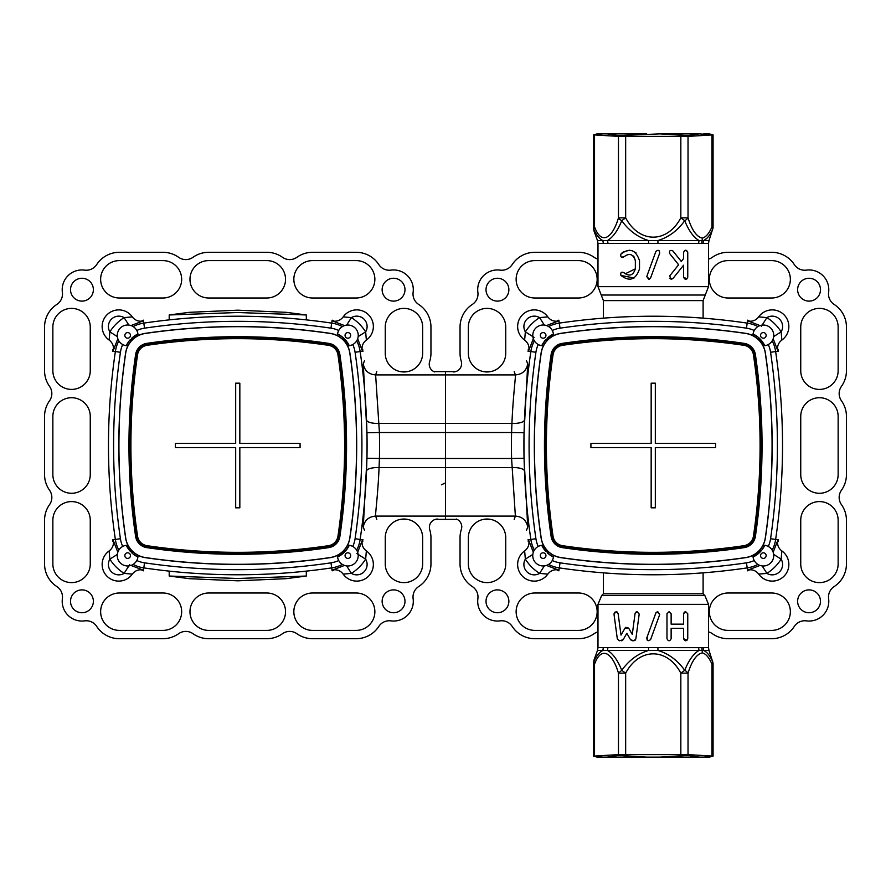 <?xml version="1.0" encoding="UTF-8"?>
<svg xmlns="http://www.w3.org/2000/svg" width="891" height="891" viewBox="0 0 891 891"><rect width="100%" height="100%" fill="white"/><g stroke="black" fill="none" stroke-linecap="round" stroke-linejoin="round"><path stroke-width="1.34" d="M817.136 609.388A11.427 11.427 0 0 0 817.136 593.228A11.427 11.427 0 0 0 800.976 593.228A11.427 11.427 0 0 0 800.976 609.388A11.427 11.427 0 0 0 817.136 609.388M817.136 281.612A11.427 11.427 0 0 0 800.976 281.612A11.427 11.427 0 0 0 800.976 297.772A11.427 11.427 0 0 0 817.136 297.772A11.427 11.427 0 0 0 817.136 281.612M489.359 609.388A11.427 11.427 0 0 1 489.359 593.228A11.427 11.427 0 0 1 505.52 593.228A11.427 11.427 0 0 1 505.52 609.388A11.427 11.427 0 0 1 489.359 609.388M489.359 281.612A11.427 11.427 0 0 0 489.359 297.772A11.427 11.427 0 0 0 505.52 297.772A11.427 11.427 0 0 0 505.52 281.612A11.427 11.427 0 0 0 489.359 281.612M441.435 484.793L445.5 482.9M456.303 519.041A8.309 8.309 0 0 1 461.36 529.41A27.008 27.008 0 0 0 460.046 537.741L460.046 563.914A27.008 27.008 0 0 0 472.319 586.556A12.463 12.463 0 0 1 477.877 598.674A19.736 19.736 0 0 0 500.074 620.871A12.463 12.463 0 0 1 512.191 626.429A27.008 27.008 0 0 0 534.834 638.702L578.459 638.702A27.008 27.008 0 0 0 594.097 633.713A12.463 12.463 0 0 1 597.984 631.864M708.512 631.864A12.463 12.463 0 0 1 712.399 633.713A27.008 27.008 0 0 0 728.036 638.702L771.662 638.702A27.008 27.008 0 0 0 794.304 626.429A12.463 12.463 0 0 1 806.411 620.871A19.736 19.736 0 0 0 828.619 598.674A12.463 12.463 0 0 1 834.165 586.556A27.008 27.008 0 0 0 846.45 563.914L846.45 520.288A27.008 27.008 0 0 0 841.46 504.651A12.463 12.463 0 0 1 841.46 490.217A27.008 27.008 0 0 0 846.45 474.58L846.45 416.42A27.008 27.008 0 0 0 841.46 400.783A12.463 12.463 0 0 1 841.46 386.349A27.008 27.008 0 0 0 846.45 370.712L846.45 327.086A27.008 27.008 0 0 0 834.165 304.444A12.463 12.463 0 0 1 828.619 292.326A19.736 19.736 0 0 0 806.411 270.129A12.463 12.463 0 0 1 794.304 264.571A27.008 27.008 0 0 0 771.662 252.298L728.036 252.298A27.008 27.008 0 0 0 712.399 257.287A12.463 12.463 0 0 1 708.512 259.136M597.984 259.136A12.463 12.463 0 0 1 594.097 257.287A27.008 27.008 0 0 0 578.459 252.298L534.834 252.298A27.008 27.008 0 0 0 512.191 264.571A12.463 12.463 0 0 1 500.074 270.129A19.736 19.736 0 0 0 477.877 292.326A12.463 12.463 0 0 1 472.319 304.444A27.008 27.008 0 0 0 460.046 327.086L460.046 353.259A27.008 27.008 0 0 0 461.237 361.2A8.309 8.309 0 0 1 453.296 371.959M838.141 520.288L838.141 563.914A18.7 18.7 0 0 1 819.442 582.614A18.7 18.7 0 0 1 800.742 563.914L800.742 520.288A18.7 18.7 0 0 1 819.442 501.588A18.7 18.7 0 0 1 838.141 520.288M771.662 297.995L728.036 297.995A18.7 18.7 0 0 1 709.336 279.306A18.7 18.7 0 0 1 728.036 260.606L771.662 260.606A18.7 18.7 0 0 1 790.362 279.306A18.7 18.7 0 0 1 771.662 297.995M534.834 297.995L578.459 297.995A18.7 18.7 0 0 0 597.159 279.306A18.7 18.7 0 0 0 578.459 260.606L534.834 260.606A18.7 18.7 0 0 0 516.134 279.306A18.7 18.7 0 0 0 534.834 297.995M534.834 630.394A18.7 18.7 0 0 1 516.134 611.694A18.7 18.7 0 0 1 534.834 593.005L578.459 593.005A18.7 18.7 0 0 1 597.159 611.694A18.7 18.7 0 0 1 578.459 630.394L534.834 630.394M468.354 353.259L468.354 327.086A18.7 18.7 0 0 1 487.054 308.386A18.7 18.7 0 0 1 505.743 327.086L505.743 353.259A18.7 18.7 0 0 1 487.054 371.959A18.7 18.7 0 0 1 468.354 353.259M505.743 537.741A18.7 18.7 0 0 0 487.054 519.041A18.7 18.7 0 0 0 468.354 537.741L468.354 563.914A18.7 18.7 0 0 0 487.054 582.614A18.7 18.7 0 0 0 505.743 563.914L505.743 537.741M838.141 370.712L838.141 327.086A18.7 18.7 0 0 0 819.442 308.386A18.7 18.7 0 0 0 800.742 327.086L800.742 370.712A18.7 18.7 0 0 0 819.442 389.412A18.7 18.7 0 0 0 838.141 370.712M728.036 593.005A18.7 18.7 0 0 0 709.336 611.694A18.7 18.7 0 0 0 728.036 630.394L771.662 630.394A18.7 18.7 0 0 0 790.362 611.694A18.7 18.7 0 0 0 771.662 593.005L728.036 593.005M800.742 474.58L800.742 416.42A18.7 18.7 0 0 1 819.442 397.72A18.7 18.7 0 0 1 838.141 416.42L838.141 474.58A18.7 18.7 0 0 1 819.442 493.28A18.7 18.7 0 0 1 800.742 474.58M73.864 281.612A11.427 11.427 90 0 0 73.864 297.772A11.427 11.427 90 0 0 90.024 297.772A11.427 11.427 90 0 0 90.024 281.612A11.427 11.427 90 0 0 73.864 281.612M73.864 609.388A11.427 11.427 90 0 0 90.024 609.388A11.427 11.427 90 0 0 90.024 593.228A11.427 11.427 90 0 0 73.864 593.228A11.427 11.427 90 0 0 73.864 609.388M401.641 281.612A11.427 11.427 -90 0 1 401.641 297.772A11.427 11.427 -90 0 1 385.48 297.772A11.427 11.427 -90 0 1 385.48 281.612A11.427 11.427 -90 0 1 401.641 281.612M401.641 609.388A11.427 11.427 90 0 0 401.641 593.228A11.427 11.427 90 0 0 385.48 593.228A11.427 11.427 90 0 0 385.48 609.388A11.427 11.427 90 0 0 401.641 609.388M434.697 371.959A8.309 8.309 -90 0 1 429.64 361.59A27.008 27.008 90 0 0 430.954 353.259L430.954 327.086A27.008 27.008 90 0 0 418.681 304.444A12.463 12.463 -90 0 1 413.123 292.326A19.736 19.736 -90 0 0 390.926 270.129A12.463 12.463 90 0 1 378.809 264.571A27.008 27.008 -90 0 0 356.166 252.298L312.541 252.298A27.008 27.008 -90 0 0 296.903 257.287A12.463 12.463 90 0 1 282.469 257.287A27.008 27.008 -90 0 0 266.843 252.298L208.672 252.298A27.008 27.008 90 0 0 193.035 257.287A12.463 12.463 -90 0 1 178.601 257.287A27.008 27.008 90 0 0 162.964 252.298L119.338 252.298A27.008 27.008 90 0 0 96.696 264.571A12.463 12.463 -90 0 1 84.589 270.129A19.736 19.736 -90 0 0 62.381 292.326A12.463 12.463 90 0 1 56.835 304.444A27.008 27.008 -90 0 0 44.55 327.086L44.55 370.712A27.008 27.008 -90 0 0 49.54 386.349A12.463 12.463 90 0 1 49.54 400.783A27.008 27.008 -90 0 0 44.55 416.42L44.55 474.58A27.008 27.008 90 0 0 49.54 490.217A12.463 12.463 -90 0 1 49.54 504.651A27.008 27.008 90 0 0 44.55 520.288L44.55 563.914A27.008 27.008 90 0 0 56.835 586.556A12.463 12.463 -90 0 1 62.381 598.674A19.736 19.736 90 0 0 84.589 620.871A12.463 12.463 90 0 1 96.696 626.429A27.008 27.008 -90 0 0 119.338 638.702L162.964 638.702A27.008 27.008 -90 0 0 178.601 633.713A12.463 12.463 90 0 1 193.035 633.713A27.008 27.008 -90 0 0 208.672 638.702L266.843 638.702A27.008 27.008 90 0 0 282.469 633.713A12.463 12.463 -90 0 1 296.903 633.713A27.008 27.008 90 0 0 312.541 638.702L356.166 638.702A27.008 27.008 90 0 0 378.809 626.429A12.463 12.463 -90 0 1 390.926 620.871A19.736 19.736 90 0 0 413.123 598.674A12.463 12.463 90 0 1 418.681 586.556A27.008 27.008 -90 0 0 430.954 563.914L430.954 537.741A27.008 27.008 -90 0 0 429.763 529.8A8.309 8.309 -90 0 1 437.704 519.041M52.859 370.712L52.859 327.086A18.7 18.7 -90 0 1 71.558 308.386A18.7 18.7 -90 0 1 90.258 327.086L90.258 370.712A18.7 18.7 -90 0 1 71.558 389.412A18.7 18.7 -90 0 1 52.859 370.712M266.843 297.995A18.7 18.7 90 0 0 285.532 279.306A18.7 18.7 90 0 0 266.843 260.606L208.672 260.606A18.7 18.7 -90 0 0 189.972 279.306A18.7 18.7 -90 0 0 208.672 297.995L266.843 297.995M119.338 593.005L162.964 593.005A18.7 18.7 -90 0 1 181.664 611.694A18.7 18.7 -90 0 1 162.964 630.394L119.338 630.394A18.7 18.7 -90 0 1 100.638 611.694A18.7 18.7 -90 0 1 119.338 593.005M356.166 593.005L312.541 593.005A18.7 18.7 90 0 0 293.841 611.694A18.7 18.7 90 0 0 312.541 630.394L356.166 630.394A18.7 18.7 90 0 0 374.866 611.694A18.7 18.7 90 0 0 356.166 593.005M208.672 593.005L266.843 593.005A18.7 18.7 -90 0 1 285.532 611.694A18.7 18.7 -90 0 1 266.843 630.394L208.672 630.394A18.7 18.7 90 0 1 189.972 611.694A18.7 18.7 90 0 1 208.672 593.005M356.166 260.606A18.7 18.7 -90 0 1 374.866 279.306A18.7 18.7 -90 0 1 356.166 297.995L312.541 297.995A18.7 18.7 -90 0 1 293.841 279.306A18.7 18.7 -90 0 1 312.541 260.606L356.166 260.606M422.646 537.741L422.646 563.914A18.7 18.7 -90 0 1 403.946 582.614A18.7 18.7 -90 0 1 385.257 563.914L385.257 537.741A18.7 18.7 -90 0 1 403.946 519.041A18.7 18.7 -90 0 1 422.646 537.741M385.257 353.259A18.7 18.7 90 0 0 403.946 371.959A18.7 18.7 90 0 0 422.646 353.259L422.646 327.086A18.7 18.7 90 0 0 403.946 308.386A18.7 18.7 90 0 0 385.257 327.086L385.257 353.259M52.859 520.288L52.859 563.914A18.7 18.7 90 0 0 71.558 582.614A18.7 18.7 90 0 0 90.258 563.914L90.258 520.288A18.7 18.7 90 0 0 71.558 501.588A18.7 18.7 90 0 0 52.859 520.288M162.964 297.995A18.7 18.7 90 0 0 181.664 279.306A18.7 18.7 90 0 0 162.964 260.606L119.338 260.606A18.7 18.7 90 0 0 100.638 279.306A18.7 18.7 90 0 0 119.338 297.995L162.964 297.995M90.258 416.42L90.258 474.58A18.7 18.7 -90 0 1 71.558 493.28A18.7 18.7 -90 0 1 52.859 474.58L52.859 416.42A18.7 18.7 90 0 1 71.558 397.72A18.7 18.7 90 0 1 90.258 416.42M764.768 545.314A10.391 10.391 -90 0 1 766.271 565.573A10.391 10.391 -90 0 1 752.973 555.316A23.366 23.366 -90 0 1 745.689 557.655A634.136 634.136 -90 0 1 560.807 557.655A23.366 23.366 -90 0 1 553.523 555.316A10.391 10.391 -90 0 1 533.174 558.534A10.391 10.391 -90 0 1 543.432 545.225A23.366 23.366 -90 0 1 541.093 537.941A634.136 634.136 -90 0 1 541.093 353.059A23.366 23.366 -90 0 1 543.432 345.775A10.391 10.391 -90 0 1 540.213 325.427A10.391 10.391 -90 0 1 553.523 335.684A23.366 23.366 -90 0 1 560.807 333.345A634.136 634.136 -90 0 1 745.689 333.345A23.366 23.366 -90 0 1 752.973 335.684A10.391 10.391 -90 0 1 773.321 332.466A10.391 10.391 -90 0 1 763.064 345.775A23.366 23.366 -90 0 1 765.391 353.059A634.136 634.136 -90 0 1 765.391 537.941A23.366 23.366 -90 0 1 763.064 545.225A10.391 10.391 -90 0 1 764.768 545.314L761.738 550.126L753.062 557.02A24.926 24.926 -90 0 0 764.768 545.314M762.562 552.91A2.807 2.807 -90 0 1 766.037 554.815A2.807 2.807 -90 0 1 764.144 558.301A2.807 2.807 -90 0 1 760.658 556.396A2.807 2.807 -90 0 1 762.562 552.91M545.827 554.815A2.807 2.807 -90 0 1 543.933 558.301A2.807 2.807 -90 0 1 540.447 556.396A2.807 2.807 -90 0 1 542.352 552.91A2.807 2.807 -90 0 1 545.827 554.815M546.038 551.607A24.926 24.926 -90 0 1 541.728 545.314L548.622 554.002A24.926 24.926 -90 0 0 553.434 557.02L548.622 554.002A24.926 24.926 -90 0 1 547.408 552.955M543.933 338.09A2.807 2.807 -90 0 1 540.447 336.185A2.807 2.807 -90 0 1 542.352 332.699A2.807 2.807 -90 0 1 545.827 334.604A2.807 2.807 -90 0 1 543.933 338.09M547.141 338.29A24.926 24.926 -90 0 1 553.434 333.98L544.746 340.874A24.926 24.926 -90 0 0 541.728 345.686L544.746 340.874A24.926 24.926 -90 0 1 545.793 339.66M760.658 336.185A2.807 2.807 -90 0 1 762.562 332.699A2.807 2.807 -90 0 1 766.037 334.604A2.807 2.807 -90 0 1 764.144 338.09A2.807 2.807 -90 0 1 760.658 336.185M753.062 333.98L757.873 336.998L764.768 345.686A24.926 24.926 -90 0 0 753.062 333.98M761.337 326.384L766.895 317.608A10.391 10.391 -90 0 1 781.14 331.853A45.987 45.987 90 0 0 766.895 317.608L758.687 316.884A16.617 16.617 -90 0 1 788.179 321.829A16.617 16.617 -90 0 1 781.864 340.061L781.14 331.853L773.666 336.586M759.99 325.571L748.44 321.105C752.661 321.662 756.08 320.259 758.687 316.884L759.021 316.439M773.666 554.414L781.14 559.147A10.391 10.391 -90 0 1 766.895 573.392A45.987 45.987 90 0 0 781.14 559.147L781.864 550.939A16.617 16.617 -90 0 1 776.919 580.431A16.617 16.617 -90 0 1 758.687 574.116L766.895 573.392L762.161 565.919M773.176 552.242L777.643 540.692C777.086 544.913 778.489 548.333 781.864 550.939L782.309 551.273M544.334 565.919L539.601 573.392A10.391 10.391 -90 0 1 525.356 559.147A45.987 45.987 90 0 0 539.601 573.392L547.809 574.116A16.617 16.617 -90 0 1 518.306 569.171A16.617 16.617 -90 0 1 524.632 550.939L525.356 559.147L532.818 554.414M546.506 565.429L558.056 569.895C553.834 569.338 550.415 570.741 547.809 574.116L547.475 574.561M534.121 337.411L525.356 331.853A10.391 10.391 -90 0 1 539.601 317.608A45.987 45.987 90 0 0 525.356 331.853L524.632 340.061A16.617 16.617 -90 0 1 529.577 310.569A16.617 16.617 -90 0 1 547.809 316.884L539.601 317.608L544.334 325.081M533.308 338.758L528.853 350.308C529.41 346.087 528.007 342.667 524.632 340.061L524.186 339.727M526.548 530.201L527.739 526.971L524.042 458.23A644.538 644.538 -90 0 1 524.042 432.77L511.579 432.525L511.935 423.448C512.949 397.442 516.023 374.153 515.377 374.911L445.5 374.911L445.5 423.448L445.5 371.636L445.5 374.911L375.623 374.911L379.421 432.525L445.5 432.525L445.5 423.448L445.5 463.075L445.5 432.525L511.579 432.525A657.012 657.012 -90 0 0 511.456 445.5A657.012 657.012 -90 0 0 511.579 458.475L379.421 458.475L379.065 467.552C378.051 493.558 374.977 516.847 375.623 516.089L445.5 516.089L445.5 463.075L445.5 519.364L457.072 519.364M514.196 519.364L515.377 516.089L511.579 458.475L524.042 458.23M547.809 316.884L547.809 316.884C550.415 320.259 553.834 321.662 558.056 321.105L546.506 325.571M490.518 371.636L483.579 371.636M455.591 371.636L433.928 371.636M483.579 519.364L490.518 519.364M524.186 551.273L524.632 550.939C528.007 548.333 529.41 544.913 528.853 540.692L533.308 552.242M759.021 574.561L758.687 574.116C756.08 570.741 752.661 569.338 748.44 569.895L759.99 565.429M781.864 340.061L781.852 340.061C778.489 342.667 777.086 346.087 777.643 350.308L773.176 338.758M524.042 432.77L527.739 364.029L526.548 360.799M131.645 338.29A24.926 24.926 -90 0 1 137.938 333.98L129.262 340.874A24.926 24.926 -90 0 0 126.232 345.686A10.391 10.391 -90 0 1 124.729 325.427A10.391 10.391 -90 0 1 138.027 335.684A23.366 23.366 -90 0 1 145.311 333.345A634.136 634.136 -90 0 1 330.193 333.345A23.366 23.366 -90 0 1 337.477 335.684A10.391 10.391 -90 0 1 357.826 332.466A10.391 10.391 -90 0 1 347.568 345.775A23.366 23.366 -90 0 1 349.907 353.059A634.136 634.136 -90 0 1 349.907 537.941A23.366 23.366 -90 0 1 347.568 545.225A10.391 10.391 -90 0 1 350.787 565.573A10.391 10.391 -90 0 1 337.477 555.316A23.366 23.366 -90 0 1 330.193 557.655A634.136 634.136 -90 0 1 145.311 557.655A23.366 23.366 -90 0 1 138.027 555.316A10.391 10.391 -90 0 1 117.679 558.534A10.391 10.391 -90 0 1 127.936 545.225A23.366 23.366 -90 0 1 125.609 537.941A634.136 634.136 -90 0 1 125.609 353.059A23.366 23.366 -90 0 1 127.936 345.775A10.391 10.391 -90 0 1 126.232 345.686L129.262 340.874A24.926 24.926 -90 0 1 130.298 339.66M128.438 338.09A2.807 2.807 -90 0 1 124.963 336.185A2.807 2.807 -90 0 1 126.856 332.699A2.807 2.807 -90 0 1 130.342 334.604A2.807 2.807 -90 0 1 128.438 338.09M345.173 336.185A2.807 2.807 -90 0 1 347.067 332.699A2.807 2.807 -90 0 1 350.553 334.604A2.807 2.807 -90 0 1 348.648 338.09A2.807 2.807 -90 0 1 345.173 336.185M337.566 333.98L342.378 336.998L349.272 345.686A24.926 24.926 -90 0 0 337.566 333.98M347.067 552.91A2.807 2.807 -90 0 1 350.553 554.815A2.807 2.807 -90 0 1 348.648 558.301A2.807 2.807 -90 0 1 345.173 556.396A2.807 2.807 -90 0 1 347.067 552.91M349.272 545.314L346.254 550.126L337.566 557.02A24.926 24.926 -90 0 0 349.272 545.314M130.342 554.815A2.807 2.807 -90 0 1 128.438 558.301A2.807 2.807 -90 0 1 124.963 556.396A2.807 2.807 -90 0 1 126.856 552.91A2.807 2.807 -90 0 1 130.342 554.815M127.268 547.252A24.926 24.926 -90 0 1 126.232 545.314L133.127 554.002A24.926 24.926 -90 0 0 137.938 557.02L133.127 554.002A24.926 24.926 -90 0 1 131.913 552.955M130.554 551.607A24.926 24.926 -90 0 1 127.279 547.263M129.663 564.616L124.105 573.392A10.391 10.391 -90 0 1 109.86 559.147A45.987 45.987 90 0 0 124.105 573.392L132.314 574.116A16.617 16.617 -90 0 1 102.821 569.171A16.617 16.617 -90 0 1 109.136 550.939L109.86 559.147L117.334 554.414M131.01 565.429L142.56 569.895C138.339 569.338 134.92 570.741 132.314 574.116L131.979 574.561M117.334 336.586L109.86 331.853A10.391 10.391 -90 0 1 124.105 317.608A45.987 45.987 90 0 0 109.86 331.853L109.136 340.061A16.617 16.617 -90 0 1 114.081 310.569A16.617 16.617 -90 0 1 132.314 316.884L124.105 317.608L128.839 325.081M117.824 338.758L113.357 350.308C113.914 346.087 112.511 342.667 109.136 340.061L108.691 339.727M346.666 325.081L351.399 317.608A10.391 10.391 -90 0 1 365.644 331.853A45.987 45.987 90 0 0 351.399 317.608L343.191 316.884A16.617 16.617 -90 0 1 372.694 321.829A16.617 16.617 -90 0 1 366.368 340.061L365.644 331.853L358.182 336.586M344.494 325.571L332.944 321.105C337.166 321.662 340.585 320.259 343.191 316.884L343.525 316.439M356.879 553.589L365.644 559.147A10.391 10.391 -90 0 1 351.399 573.392A45.987 45.987 90 0 0 365.644 559.147L366.368 550.939A16.617 16.617 -90 0 1 361.423 580.431A16.617 16.617 -90 0 1 343.191 574.116L351.399 573.392L346.666 565.919M357.692 552.242L362.147 540.692C361.59 544.913 362.993 548.333 366.368 550.939L366.814 551.273M343.525 574.561L343.191 574.116C340.585 570.741 337.166 569.338 332.944 569.895L344.494 565.429M435.409 519.364L445.5 519.364L445.5 516.089L515.377 516.089C522.226 516.635 526.347 520.255 527.739 526.971M400.482 519.364L407.421 519.364M407.421 371.636L400.482 371.636M366.368 340.061L366.814 339.727L366.368 340.061C362.993 342.667 361.59 346.087 362.147 350.308L357.692 338.758M132.314 316.884L132.314 316.884C134.92 320.259 138.339 321.662 142.56 321.105L131.01 325.571M108.691 551.273L109.148 550.939C112.511 548.333 113.914 544.913 113.357 540.692L117.824 552.242M364.452 360.799L363.261 364.029L366.958 432.77L379.421 432.525A657.012 657.012 -90 0 1 379.544 445.5A657.012 657.012 -90 0 1 379.421 458.475L366.958 458.23L363.261 526.971L364.452 530.201M125.709 537.93A634.024 634.024 90 0 1 125.709 353.07A23.255 23.255 90 0 1 145.322 333.457A634.024 634.024 -90 0 1 330.182 333.457A23.255 23.255 -90 0 1 349.795 353.07A634.024 634.024 -90 0 1 349.795 537.93A23.255 23.255 90 0 1 330.182 557.543A634.024 634.024 -90 0 1 145.322 557.543A23.255 23.255 -90 0 1 125.709 537.93L125.609 537.941A634.136 634.136 -90 0 1 125.609 353.059A23.366 23.366 90 0 1 145.311 333.345A634.136 634.136 -90 0 1 330.193 333.345A23.366 23.366 -90 0 1 349.907 353.059A634.136 634.136 -90 0 1 349.907 537.941A23.366 23.366 90 0 1 330.193 557.655A634.136 634.136 90 0 1 145.311 557.655A23.366 23.366 -90 0 1 125.609 537.941M147.071 345.307L146.892 344.071A623.299 623.299 -90 0 1 328.623 344.071A12.53 12.53 -90 0 1 339.181 354.64A623.299 623.299 -90 0 1 339.181 536.36A12.53 12.53 -90 0 1 328.623 546.929A623.299 623.299 -90 0 1 146.892 546.929A12.53 12.53 -90 0 1 136.323 536.36A623.299 623.299 -90 0 1 136.323 354.64A12.53 12.53 -90 0 1 146.892 344.071L146.792 343.369A624.001 624.001 -90 0 1 328.723 343.369A13.231 13.231 -90 0 1 339.883 354.529A624.001 624.001 -90 0 1 339.883 536.471L337.956 536.182A11.282 11.282 -90 0 1 328.434 545.693A622.052 622.052 -90 0 1 147.071 545.693A11.282 11.282 -90 0 1 137.559 536.182A622.052 622.052 -90 0 1 137.559 354.818A11.282 11.282 -90 0 1 147.071 345.307A622.052 622.052 -90 0 1 328.434 345.307A11.282 11.282 -90 0 1 337.956 354.818A622.052 622.052 -90 0 1 337.956 536.182M147.071 545.693L146.792 547.631A13.231 13.231 -90 0 1 135.621 536.471A624.001 624.001 -90 0 1 135.621 354.529A13.231 13.231 90 0 1 146.792 343.369M146.792 547.631A624.001 624.001 90 0 0 328.723 547.631A13.231 13.231 90 0 0 339.883 536.471L339.181 536.36M239.835 507.825L235.681 507.825L235.681 447.583L175.427 447.583L175.427 443.417L235.681 443.417L235.681 383.175L239.835 383.175L239.835 443.417L300.078 443.417L300.078 447.583L239.835 447.583L239.835 507.825M541.205 537.93A634.024 634.024 90 0 1 541.205 353.07A23.255 23.255 90 0 1 560.818 333.457A634.024 634.024 -90 0 1 745.678 333.457A23.255 23.255 -90 0 1 765.291 353.07A634.024 634.024 -90 0 1 765.291 537.93A23.255 23.255 90 0 1 745.678 557.543A634.024 634.024 -90 0 1 560.818 557.543A23.255 23.255 -90 0 1 541.205 537.93L541.093 537.941A634.136 634.136 -90 0 1 541.093 353.059A23.366 23.366 90 0 1 560.807 333.345A634.136 634.136 -90 0 1 745.689 333.345A23.366 23.366 -90 0 1 765.391 353.059A634.136 634.136 -90 0 1 765.391 537.941A23.366 23.366 90 0 1 745.689 557.655A634.136 634.136 90 0 1 560.807 557.655A23.366 23.366 -90 0 1 541.093 537.941M562.566 345.307L562.377 344.071A623.299 623.299 -90 0 1 744.108 344.071A12.53 12.53 -90 0 1 754.677 354.64A623.299 623.299 -90 0 1 754.677 536.36A12.53 12.53 -90 0 1 744.108 546.929A623.299 623.299 -90 0 1 562.377 546.929A12.53 12.53 -90 0 1 551.819 536.36A623.299 623.299 -90 0 1 551.819 354.64A12.53 12.53 -90 0 1 562.377 344.071L562.277 343.369A624.001 624.001 -90 0 1 744.208 343.369A13.231 13.231 -90 0 1 755.379 354.529A624.001 624.001 -90 0 1 755.379 536.471L753.441 536.182A11.282 11.282 -90 0 1 743.929 545.693A622.052 622.052 -90 0 1 562.566 545.693A11.282 11.282 -90 0 1 553.044 536.182A622.052 622.052 -90 0 1 553.044 354.818A11.282 11.282 -90 0 1 562.566 345.307A622.052 622.052 -90 0 1 743.929 345.307A11.282 11.282 -90 0 1 753.441 354.818A622.052 622.052 -90 0 1 753.441 536.182M562.566 545.693L562.277 547.631A13.231 13.231 -90 0 1 551.117 536.471A624.001 624.001 -90 0 1 551.117 354.529A13.231 13.231 90 0 1 562.277 343.369M562.277 547.631A624.001 624.001 90 0 0 744.208 547.631A13.231 13.231 90 0 0 755.379 536.471L754.677 536.36M655.319 507.825L651.165 507.825L651.165 447.583L590.922 447.583L590.922 443.417L651.165 443.417L651.165 383.175L655.319 383.175L655.319 443.417L715.573 443.417L715.573 447.583L655.319 447.583L655.319 507.825M237.752 580.821L189.237 578.671L169.201 576.032L237.752 578.482L306.315 576.032L286.234 578.671L237.752 580.821M237.752 310.179L286.267 312.329L306.315 314.969L237.752 312.518L169.201 314.969L189.271 312.329L237.752 310.179M622.263 640.551L621.317 640.785L623.121 639.738L626.83 633.301L623.121 639.738L619.39 640.785L617.329 638.981L613.988 614.055L616.049 611.694L618.109 613.498L621.005 635.094L625.037 628.11L628.634 628.11L632.276 634.414L635.071 613.498L637.132 611.694L639.192 614.055L635.851 638.981L633.791 640.785L630.55 639.738L632.354 640.785M616.049 611.694L617.173 612.028M657.112 611.805L659.73 614.489L650.664 639.415C648.448 641.464 647.144 640.985 646.755 637.989L655.832 613.064L657.781 611.694L659.73 614.489L659.273 615.759M684.377 612.15L685.68 611.694L687.752 613.776L687.752 638.702C686.393 641.453 685.012 641.453 683.597 638.702L683.597 628.322L671.135 628.322L671.135 638.702C669.754 641.397 668.373 641.397 666.98 638.702L666.98 613.776L669.063 611.694L671.135 613.776L671.135 624.157L683.597 624.157L683.597 613.776L685.68 611.694L687.752 613.776M669.063 611.694L671.135 613.776M703.11 572.846L703.11 593.796L603.385 593.796L703.11 593.796L704.859 595.544L601.637 595.544L597.984 604.365L708.512 604.365L708.512 647.623L701.74 647.646L702.108 650.263L699.012 650.463L602.773 650.463L600.523 651.844M698.6 243.377L597.984 243.377L597.984 286.635L708.512 286.635L708.512 243.377L698.6 243.377L699.012 240.537L657.959 240.537C668.718 237.195 677.639 230.58 684.733 220.701A8.309 4.232 -20 0 0 688.03 217.85C691.873 230.145 696.651 236.906 702.386 238.131C705.984 237.095 709.18 233.331 711.965 226.826L713.078 226.826L713.078 134.975L711.965 134.942A8.309 7.195 -93.5 0 0 711.965 134.831L712.577 134.942M699.001 243.377L701.718 243.354L702.119 240.737L699.012 240.537C693.443 237.195 688.687 230.591 684.733 220.701L680.835 217.85L688.03 217.85L688.03 136.39A8.309 7.195 -93.5 0 0 687.986 135.599L659.819 133.884L618.51 135.599A8.309 7.195 -86.5 0 0 618.465 136.39L625.66 136.39L625.66 135.588M649.372 279.195L646.755 276.511L647.222 275.23M650.664 277.936L648.715 279.306L646.755 276.511L655.832 251.585C658.048 249.536 659.351 250.015 659.73 253.011L650.43 278.393M673.351 277.992L671.302 279.306L669.475 278.204M687.006 278.827L683.597 277.224L683.597 265.184L672.928 278.527L671.302 279.306L669.687 275.932L670.11 275.397M594.531 134.831L593.907 134.942L594.531 134.942A8.309 7.195 -86.5 0 1 594.531 134.831L602.773 133.884L594.531 134.831M646.677 133.884L607.205 133.884L618.51 135.599M607.205 133.884L597.159 133.884L593.417 134.886M607.896 243.377A8.309 6.816 90 0 0 607.484 240.537C613.053 237.195 617.808 230.591 621.751 220.69A8.309 4.232 -160 0 1 618.465 217.85L625.66 217.85L625.66 136.39L688.03 136.39L711.965 134.942L711.965 226.826A8.309 4.901 -155 0 1 712.522 229.666A8.309 7.885 0 0 0 713.078 226.826M713.078 134.886L709.336 133.884L703.712 133.884L711.965 134.831L699.279 133.884L687.986 135.599M593.417 134.975L593.417 226.826L594.531 226.826C601.648 246.261 612.774 237.396 618.465 217.85L618.465 136.39L594.531 134.942L594.531 226.826A8.309 4.901 -25 0 0 593.974 229.666L593.907 134.942M593.974 229.666L593.974 229.666C596.424 235.135 599.353 238.766 602.773 240.537L602.639 240.481M657.914 243.377A8.309 0.702 90 0 1 657.959 240.537L648.537 240.537C637.778 237.195 628.857 230.591 621.751 220.69L625.66 217.85C639.337 243.588 667.17 243.577 680.835 217.85L680.835 135.588M712.522 229.666L712.522 229.666C710.071 235.135 707.142 238.766 703.723 240.537L702.108 240.737L702.386 238.131M625.181 273.827L635.35 268.837L635.35 260.684C633.178 254.058 629.436 252.732 624.123 256.719C621.472 258.045 620.403 257.176 620.893 254.102L622.33 252.654M623.165 252.019L629.402 250.226M632.042 250.661L636.04 252.899M634.069 278.014L620.893 275.419C620.392 272.356 621.472 271.488 624.123 272.802C629.436 276.789 633.178 275.464 635.35 268.837M621.339 272.401L624.123 272.802M635.35 260.684L634.192 257.042M634.058 256.864L632.766 255.594M624.123 256.719L621.439 257.187M659.273 250.85L659.73 253.011M655.364 252.866L655.832 251.585M678.185 264.226L678.185 265.295M670.11 254.124L669.687 253.59C669.141 250.594 670.221 249.736 672.928 250.995L673.351 251.529M669.687 275.932L678.619 264.761L669.687 253.59C669.13 250.605 670.21 249.736 672.928 250.995L681.281 261.431L683.597 258.524L681.281 261.431L680.847 260.907M683.597 258.524L683.597 252.298L685.391 250.237M686.137 250.271L687.752 252.298L687.752 277.224C686.393 279.974 685.012 279.974 683.597 277.224M707.098 238.109L703.857 240.481M648.581 243.377L648.537 240.537L597.482 240.537L593.918 230.724L593.417 227.138M703.266 243.377A8.309 7.518 90 0 1 703.723 240.537L709.013 240.537L713.078 227.884M701.729 243.354L702.108 240.737M603.229 243.377A8.309 7.518 90 0 0 602.773 240.537M620.893 254.102C629.581 247.486 635.784 249.68 639.515 260.684L639.515 268.837C635.795 279.841 629.592 282.035 620.893 275.419M683.597 252.298C685.012 249.547 686.393 249.547 687.752 252.298M699.279 133.884L659.819 133.884M713.078 756.114L709.336 757.116L703.712 757.116L713.078 756.025L713.078 664.174A8.309 7.885 -0 0 0 712.522 661.334A8.309 4.901 -25 0 1 711.965 664.174L713.078 664.174L713.078 756.025M593.417 756.114L597.159 757.116L703.712 757.116L711.965 756.169A8.309 7.195 93.5 0 0 711.965 756.058L712.577 756.058M699.279 757.116L687.986 755.401L659.819 757.116M646.677 757.116L618.51 755.401L607.205 757.116M625.66 755.412L625.66 754.61L618.465 754.61L594.531 756.058A8.309 7.195 86.5 0 0 594.531 756.169L602.773 757.116L593.907 756.058L594.531 756.058L594.531 664.174C601.648 644.739 612.774 653.604 618.465 673.15L625.66 673.15C639.337 647.412 667.17 647.423 680.835 673.15L688.03 673.15C691.873 660.855 696.651 654.094 702.386 652.869C705.984 653.905 709.18 657.669 711.965 664.174A8.309 4.901 155 0 0 712.522 661.334L712.522 661.334C710.016 655.776 707.086 652.156 703.723 650.463L702.108 650.263L702.386 652.869M594.241 660.777L593.417 664.174L593.907 756.058M626.83 633.301L630.55 639.738M625.037 628.11L625.783 627.353M625.838 627.331L628.634 628.11L632.276 634.414M635.116 640.317L633.791 640.785M617.329 638.981L619.39 640.785M635.862 612.139L637.132 611.694M618.109 613.498L621.005 635.094M613.988 614.055L614.59 612.295M651.132 638.134L650.664 639.415M647.211 640.15L647.222 636.709M655.364 614.345L656.066 612.607M687.006 640.306L683.597 638.702M683.597 613.776L684.277 612.24M603.229 647.623A8.309 7.518 -90 0 1 602.773 650.463L597.482 650.463L597.984 647.623L607.896 647.623L607.484 650.463C612.919 653.582 617.675 660.186 621.751 670.31L625.66 673.15L625.66 754.61L688.03 754.61A8.309 7.195 93.5 0 1 687.986 755.401M702.119 650.263L701.74 647.646L648.581 647.623L648.537 650.463C638.023 653.582 629.091 660.186 621.751 670.31L618.465 673.15L618.465 754.61A8.309 7.195 86.5 0 0 618.51 755.401M657.914 647.623L657.959 650.463C668.473 653.582 677.405 660.198 684.733 670.299A8.309 4.232 20 0 1 688.03 673.15L688.03 754.61L711.965 756.058L711.965 664.174M698.6 647.623L699.012 650.463C693.577 653.582 688.821 660.186 684.733 670.299L680.835 673.15L680.835 755.412M703.266 647.623A8.309 7.518 -90 0 0 703.723 650.463L709.013 650.463L708.512 647.623M602.773 650.463C599.409 652.156 596.48 655.776 593.974 661.334L593.974 661.334A8.309 4.901 25 0 0 594.531 664.174L593.417 664.174L593.417 756.025M524.387 470.96A12.463 3.887 -1.9 0 0 511.935 467.552L379.065 467.552A12.463 3.887 -178.1 0 0 366.613 470.96M524.387 420.04A12.463 3.887 1.9 0 1 511.935 423.448L379.065 423.448A12.463 3.887 178.1 0 1 366.613 420.04M527.739 364.029C526.347 370.745 522.226 374.365 515.377 374.911L514.196 371.636M528.853 350.308L528.107 349.862M557.61 320.359L558.056 321.105M558.056 569.895L557.61 570.641M528.107 541.138L528.853 540.692M777.643 540.692L778.389 541.138M748.885 570.641L748.44 569.895M748.44 321.105L748.885 320.359M778.389 349.862L777.643 350.308M558.857 320.159L559.292 323.11A644.483 644.483 -90 0 1 747.204 323.11A33.713 33.713 -90 0 1 757.873 326.574M747.638 320.159L746.458 328.166A28.601 28.601 -90 0 1 754.209 330.472M527.895 351.11L530.858 351.544A33.713 33.713 -90 0 1 534.322 340.874M548.622 326.574A33.713 33.713 -90 0 1 559.292 323.11L560.038 328.166A639.37 639.37 -90 0 1 746.458 328.166M527.895 539.89L530.858 539.456A644.483 644.483 -90 0 1 530.858 351.544L535.914 352.29A28.601 28.601 -90 0 1 538.22 344.539M558.857 570.841L559.292 567.89A33.713 33.713 -90 0 1 548.622 564.426M534.322 550.126A33.713 33.713 -90 0 1 530.858 539.456L535.914 538.71A639.37 639.37 -90 0 1 535.914 352.29M747.638 570.841L747.204 567.89A644.483 644.483 -90 0 1 559.292 567.89L560.038 562.834A28.601 28.601 -90 0 1 552.286 560.528M778.589 539.89L775.638 539.456A33.713 33.713 -90 0 1 772.174 550.126M757.873 564.426A33.713 33.713 -90 0 1 747.204 567.89L746.458 562.834A639.37 639.37 -90 0 1 560.038 562.834M772.174 340.874A33.713 33.713 -90 0 1 775.638 351.544A644.483 644.483 -90 0 1 775.638 539.456L770.57 538.71A28.601 28.601 -90 0 1 768.276 546.461M778.589 351.11L770.57 352.29A639.37 639.37 -90 0 1 770.57 538.71M552.286 330.472A28.601 28.601 -90 0 1 560.038 328.166M538.22 546.461A28.601 28.601 -90 0 1 535.914 538.71M754.209 560.528A28.601 28.601 -90 0 1 746.458 562.834M768.276 344.539A28.601 28.601 -90 0 1 770.57 352.29M363.261 526.971C364.653 520.255 368.774 516.635 375.623 516.089L376.804 519.364M376.804 371.636L375.623 374.911C368.774 374.365 364.653 370.745 363.261 364.029M362.147 540.692L362.893 541.138M333.39 570.641L332.944 569.895M366.958 432.77A644.538 644.538 -90 0 1 366.958 458.23M332.944 321.105L333.39 320.359M362.893 349.862L362.147 350.308M113.357 350.308L112.611 349.862M142.114 320.359L142.56 321.105M142.56 569.895L142.114 570.641M112.611 541.138L113.357 540.692M332.143 570.841L331.708 567.89A644.483 644.483 -90 0 1 143.796 567.89A33.713 33.713 -90 0 1 133.127 564.426M143.362 570.841L144.542 562.834A28.601 28.601 -90 0 1 136.791 560.528M363.105 539.89L360.142 539.456A33.713 33.713 -90 0 1 356.678 550.126M342.378 564.426A33.713 33.713 -90 0 1 331.708 567.89L330.962 562.834A639.37 639.37 -90 0 1 144.542 562.834M363.105 351.11L360.142 351.544A644.483 644.483 -90 0 1 360.142 539.456L355.086 538.71A28.601 28.601 -90 0 1 352.78 546.461M332.143 320.159L331.708 323.11A33.713 33.713 -90 0 1 342.378 326.574M356.678 340.874A33.713 33.713 -90 0 1 360.142 351.544L355.086 352.29A639.37 639.37 -90 0 1 355.086 538.71M143.362 320.159L143.796 323.11A644.483 644.483 -90 0 1 331.708 323.11L330.962 328.166A28.601 28.601 -90 0 1 338.714 330.472M112.411 351.11L115.362 351.544A33.713 33.713 -90 0 1 118.826 340.874M133.127 326.574A33.713 33.713 -90 0 1 143.796 323.11L144.542 328.166A639.37 639.37 -90 0 1 330.962 328.166M118.826 550.126A33.713 33.713 -90 0 1 115.362 539.456A644.483 644.483 -90 0 1 115.362 351.544L120.43 352.29A28.601 28.601 -90 0 1 122.724 344.539M112.411 539.89L120.43 538.71A639.37 639.37 -90 0 1 120.43 352.29M338.714 560.528A28.601 28.601 -90 0 1 330.962 562.834M352.78 344.539A28.601 28.601 -90 0 1 355.086 352.29M136.791 330.472A28.601 28.601 -90 0 1 144.542 328.166M122.724 546.461A28.601 28.601 -90 0 1 120.43 538.71M337.956 354.818L339.883 354.529M137.559 536.182L135.621 536.471M135.621 354.529L137.559 354.818M328.723 343.369L328.434 345.307M328.723 547.631L328.434 545.693M753.441 354.818L755.379 354.529M553.044 536.182L551.117 536.471M551.117 354.529L553.044 354.818M744.208 343.369L743.929 345.307M744.208 547.631L743.929 545.693M705.271 295.021L601.225 295.021L603.385 300.612L703.11 300.612L708.512 286.635M648.581 647.623L607.896 647.623M169.201 576.032L169.201 571.12M306.315 576.032L306.315 571.12M306.315 314.969L306.315 319.88M169.201 314.969L169.201 319.88M703.11 318.154L703.11 300.612M601.637 595.544L603.385 593.796L603.385 572.846M603.385 318.154L603.385 300.612M708.512 243.377L709.013 240.537M597.984 243.377L597.482 240.537M597.984 286.635L601.225 295.021M597.482 650.463L593.918 660.264L593.417 663.862M709.013 650.463L713.078 663.116M597.984 604.365L597.984 647.623M708.512 604.365L704.859 595.544"/></g></svg>
